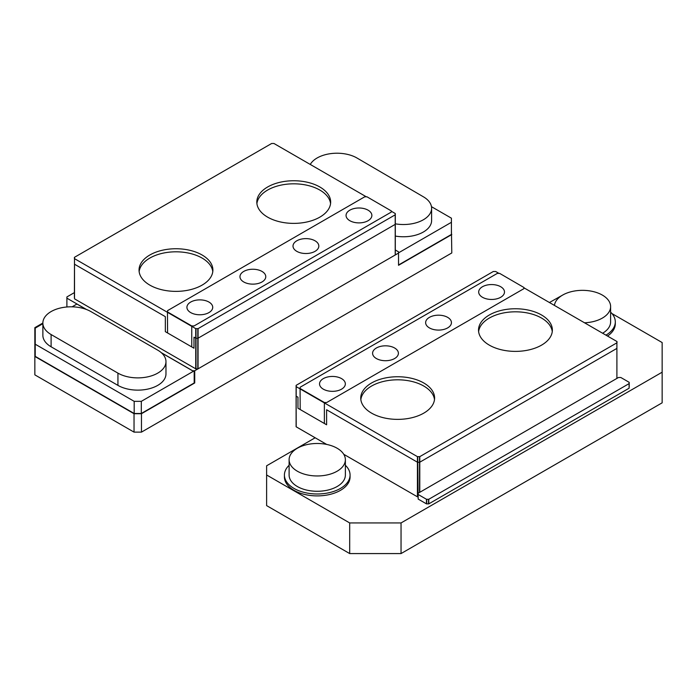 <?xml version="1.0" encoding="UTF-8"?>
<svg xmlns="http://www.w3.org/2000/svg" width="697" height="697" viewBox="0 0 697 697"><rect width="100%" height="100%" fill="white"/><g stroke="black" fill="none" stroke-linecap="round" stroke-linejoin="round"><path stroke-width="1.05" d="M195.84 368.879L197.965 368.879L395.304 254.954L395.304 224.321L197.965 338.254L195.84 338.254L195.84 368.879L74.509 298.83L74.509 264.224L165.337 316.665L165.337 331.667L193.984 348.212L193.984 337.182L195.84 338.254M197.965 338.254L197.965 368.879L194.724 370.743L194.724 382.967L141.465 413.713L134.033 413.713L134.033 432.123L34.85 374.864L34.85 327.66L42.866 323.033M157.731 350.155A28.133 16.24 180 0 1 165.973 361.647A28.133 16.24 180 0 1 148.6 376.65A28.133 16.24 180 0 1 117.941 373.13L51.108 334.543A28.133 16.24 180 0 1 42.866 323.051A28.133 16.24 180 0 1 60.23 308.048A28.133 16.24 180 0 1 90.889 311.568L157.731 350.155M310.27 164.448A28.133 16.24 180 0 1 357.047 158.045L423.488 196.859A28.133 16.24 180 0 1 431.609 208.281A28.133 16.24 180 0 1 395.304 223.824M42.866 323.051L42.866 335.301A28.133 16.24 0 0 0 51.108 346.784L117.941 385.38A28.133 16.24 0 0 0 148.6 388.9A28.133 16.24 0 0 0 165.973 373.897L165.973 361.647M395.304 236.065A28.133 16.24 0 0 0 431.609 220.531L431.609 208.281M134.033 413.713L34.85 356.446M161.486 352.848L192.599 370.813L194.193 370.813L194.193 382.967L141.308 413.495L134.19 413.495L35.225 356.359L35.225 328.113L42.866 323.704M134.19 413.495L134.19 401.341L35.225 344.205M141.308 413.495L141.308 401.341L134.19 401.341M194.193 370.813L141.308 401.341M72.105 306.828L76.94 304.031L86.245 309.407M451.421 230.036L451.795 252.959L141.465 432.123L134.033 432.123M141.465 432.123L141.465 413.713M194.193 382.967L194.724 382.967M194.724 370.743L192.599 370.813M192.599 370.743L161.286 352.665M86.55 309.52L66.895 298.168L66.895 306.985M66.895 298.168L66.895 296.948L74.396 292.609M395.304 249.988L398.536 251.852L398.536 265.296L451.795 234.54M398.536 253.081L395.304 254.945M398.536 252.837L451.421 222.299L451.421 234.453L398.536 264.991M451.421 222.299L451.421 218.187L431.469 206.678M300.085 388.395L300.189 387.201L497.318 273.39L499.653 273.39L523.944 287.504L523.839 288.697L326.71 402.509L324.375 402.509L324.375 423.488L300.189 409.531L300.085 388.882M300.189 388.551L324.375 402.509M376.363 358.528A12.903 7.449 180 0 1 372.59 353.266A12.903 7.449 180 0 1 385.493 345.817A12.903 7.449 180 0 1 398.396 353.266A12.903 7.449 180 0 1 390.425 360.149A12.903 7.449 180 0 1 376.363 358.528M429.413 327.904A12.903 7.449 180 0 1 425.632 322.633A12.903 7.449 180 0 1 438.535 315.183A12.903 7.449 180 0 1 451.438 322.633A12.903 7.449 180 0 1 443.475 329.515A12.903 7.449 180 0 1 429.413 327.904M323.321 389.161A12.903 7.449 180 0 1 319.54 383.89A12.903 7.449 180 0 1 332.443 376.441A12.903 7.449 180 0 1 345.346 383.89A12.903 7.449 180 0 1 337.383 390.773A12.903 7.449 180 0 1 323.321 389.161M482.463 297.279A12.903 7.449 180 0 1 478.682 292.008A12.903 7.449 180 0 1 491.585 284.559A12.903 7.449 180 0 1 504.489 292.008A12.903 7.449 180 0 1 496.525 298.891A12.903 7.449 180 0 1 482.463 297.279M167.463 311.829L167.568 310.627L364.697 196.815L367.031 196.824L391.322 210.938L391.217 212.132L194.088 325.943L191.753 325.943L191.753 346.923L167.568 332.957L167.463 312.317M167.568 311.977L191.753 325.943M243.741 281.963A12.903 7.449 180 0 1 239.968 276.692A12.903 7.449 180 0 1 252.872 269.242A12.903 7.449 180 0 1 265.775 276.692A12.903 7.449 180 0 1 257.803 283.574A12.903 7.449 180 0 1 243.741 281.963M296.791 251.338A12.903 7.449 180 0 1 293.01 246.067A12.903 7.449 180 0 1 305.913 238.618A12.903 7.449 180 0 1 318.825 246.067A12.903 7.449 180 0 1 310.853 252.95A12.903 7.449 180 0 1 296.791 251.338M190.699 312.587A12.903 7.449 180 0 1 186.918 307.325A12.903 7.449 180 0 1 199.821 299.876A12.903 7.449 180 0 1 212.724 307.325A12.903 7.449 180 0 1 204.761 314.208A12.903 7.449 180 0 1 190.699 312.587M349.842 220.705A12.903 7.449 180 0 1 346.06 215.443A12.903 7.449 180 0 1 358.964 207.994A12.903 7.449 180 0 1 371.867 215.443A12.903 7.449 180 0 1 363.904 222.326A12.903 7.449 180 0 1 349.842 220.705M296.103 425.632L296.208 385.293L493.328 271.49L495.672 271.49L498.852 273.329M296.208 386.643L417.433 456.64L417.433 496.822L343.743 454.278L417.433 496.822L417.433 462.207L326.605 409.766L326.605 424.778L297.959 408.242L297.959 397.212L296.103 396.14L296.103 426.764L326.684 444.425L296.208 426.834L296.103 385.45M419.777 492.221L419.777 456.64L417.433 456.64M419.777 456.64L616.897 342.828L616.897 378.419M523.944 287.809L616.897 341.478L616.897 342.828M489.329 345.137A36.924 21.319 180 0 1 478.517 330.064A36.924 21.319 180 0 1 515.44 308.754A36.924 21.319 180 0 1 552.364 330.064A36.924 21.319 180 0 1 529.572 349.763A36.924 21.319 180 0 1 489.329 345.137M371.562 413.129A36.924 21.319 180 0 1 360.75 398.057A36.924 21.319 180 0 1 397.673 376.746A36.924 21.319 180 0 1 434.597 398.057A36.924 21.319 180 0 1 411.796 417.756A36.924 21.319 180 0 1 371.562 413.129M296.103 386.495L296.103 426.695M417.433 496.822L418.078 496.883L417.703 456.701M617.011 341.635L617.011 342.68M478.612 331.598A36.924 21.319 180 0 1 515.44 311.812A36.924 21.319 180 0 1 552.268 331.598M360.846 399.59A36.924 21.319 180 0 1 397.673 379.804A36.924 21.319 180 0 1 434.501 399.59M74.396 297.636L74.509 257.298L271.63 143.495L273.973 143.495L366.23 196.754M74.396 258.5L74.396 257.446M74.509 258.648L195.735 328.635L195.735 368.818L74.509 298.83M198.044 368.835L198.079 328.635L195.735 328.635M198.079 328.635L395.199 214.833L395.216 254.997L198.079 368.818M391.322 211.243L395.199 213.482L395.199 214.833M267.631 217.142A36.924 21.319 180 0 1 256.81 202.069A36.924 21.319 180 0 1 293.733 180.75A36.924 21.319 180 0 1 330.657 202.069A36.924 21.319 180 0 1 307.865 221.759A36.924 21.319 180 0 1 267.631 217.142M149.864 285.134A36.924 21.319 180 0 1 139.043 270.061A36.924 21.319 180 0 1 175.966 248.742A36.924 21.319 180 0 1 212.89 270.061A36.924 21.319 180 0 1 190.098 289.752A36.924 21.319 180 0 1 149.864 285.134M195.996 328.696L195.996 368.887L197.843 368.879M395.304 213.63L395.304 253.813M395.304 254.875L395.304 214.676M256.905 203.602A36.924 21.319 180 0 1 293.733 183.816A36.924 21.319 180 0 1 330.561 203.602M139.139 271.595A36.924 21.319 180 0 1 175.966 251.809A36.924 21.319 180 0 1 212.794 271.595M349.694 553.575L266.62 505.613L266.62 474.979L349.694 522.942L349.694 553.575L401.045 553.575L401.045 522.942L349.694 522.942M401.045 553.575L662.15 402.822L662.15 372.198L401.045 522.942M611.975 313.58L662.15 342.549L662.15 372.198M549.419 302.524L563.524 294.587M315.157 437.768L266.62 465.796L266.62 474.979M605.946 335.152A32.82 18.95 0 0 0 615.303 321.901L615.303 323.817A32.82 18.95 180 0 1 607.523 336.067M350.068 475.04L350.068 476.948A32.82 18.95 180 0 1 329.803 494.461A32.82 18.95 180 0 1 294.038 490.348A32.82 18.95 180 0 1 284.42 476.948L284.42 475.04A32.82 18.95 0 0 0 294.038 488.44A32.82 18.95 0 0 0 329.803 492.544A32.82 18.95 0 0 0 350.068 475.04A32.82 18.95 0 0 0 345.372 465.274M629.095 388.22L428.794 503.861L426.451 503.861L418.183 499.087L418.078 493.293L618.492 377.495L620.827 377.495L629.095 382.27L629.095 388.22L629.208 383.472M297.349 471.207A28.133 16.24 0 0 0 328.008 474.727A28.133 16.24 0 0 0 345.372 459.724A28.133 16.24 0 0 0 317.24 443.484A28.133 16.24 0 0 0 289.107 459.724A28.133 16.24 0 0 0 297.349 471.207M345.372 459.724L345.372 475.04A28.133 16.24 180 0 1 328.008 490.043A28.133 16.24 180 0 1 297.349 486.523A28.133 16.24 180 0 1 289.107 475.04L289.107 459.724M584.522 322.789A28.133 16.24 0 0 0 610.616 306.584A28.133 16.24 0 0 0 583.502 290.353A28.133 16.24 0 0 0 554.429 305.408M610.616 306.584L610.616 321.901A28.133 16.24 180 0 1 602.626 333.236M615.303 321.901A32.82 18.95 0 0 0 610.616 312.143M289.107 465.274A32.82 18.95 0 0 0 284.42 475.04M418.183 499.087L418.078 494.339M418.183 494.495L426.451 499.27L426.451 503.861M428.794 503.861L428.794 499.27L426.451 499.27M428.794 499.27L629.095 383.62M629.208 382.426L629.208 387.018M417.703 462.277L419.516 462.277M419.777 462.207L616.897 348.404M51.108 334.543L51.108 346.784M117.941 385.38L117.941 373.13M324.636 403.058L324.636 402.57M192.015 326.492L192.015 326.004M419.516 456.701L419.516 492.378M197.809 328.696L197.809 368.887M426.721 503.922L426.721 499.331M428.533 499.331L428.533 503.922"/></g></svg>
